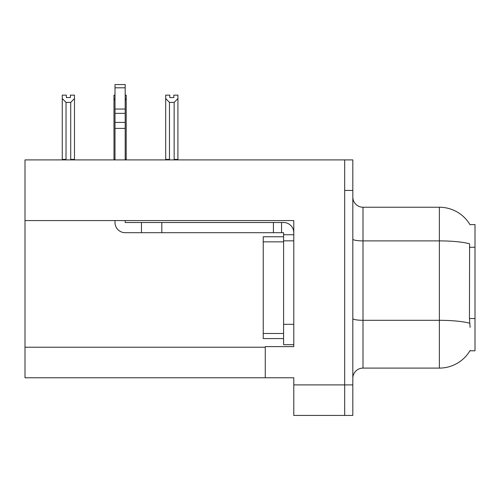 <?xml version="1.0" encoding="UTF-8"?>
<svg xmlns="http://www.w3.org/2000/svg" width="500" height="500" viewBox="0 0 500 500"><rect width="100%" height="100%" fill="white"/><g stroke="black" fill="none" stroke-linecap="round" stroke-linejoin="round"><path stroke-width="0.75" d="M25 220.575L293.781 220.575L293.781 324.319L283.594 324.319L283.594 344.681L293.781 344.681L293.781 324.319L293.781 346.619L265.269 346.619L265.269 377.769L25 377.769L25 159.9L344.681 159.9L344.681 415.444L293.781 415.444L293.781 384.9L344.681 384.9L344.681 415.444L352.825 415.444L352.825 384.9L344.681 384.9L344.681 190.444L352.825 190.444L352.825 384.9M265.269 377.769L293.781 377.769L293.781 384.9M470 224.675A35.631 35.631 0 0 0 439.369 207.237A35.631 35.631 0 0 1 470 224.675L475 224.55L475 350.794L469.925 350.794L470.106 350.487A35.631 35.631 0 0 1 439.369 368.1L363.006 368.1A10.181 10.181 0 0 0 352.825 378.281M470.106 327.375L469.45 318.531L469.6 243.806A35.631 6.188 180 0 0 439.369 240.894L439.369 207.237A35.631 35.631 0 0 1 469.925 224.55A35.631 35.631 0 0 0 439.369 207.237L363.006 207.237A10.181 10.181 0 0 1 352.825 197.056A10.181 10.181 0 0 0 363.006 207.237L363.006 368.1M344.681 159.9L352.825 159.9L352.825 190.444M173.844 97.562L169.775 97.562L173.844 97.562L173.844 95.15L177.919 95.15L177.919 98.531L174.15 102.419L169.469 102.419L169.469 159.388L168.969 159.9M174.65 159.9L174.15 159.388L174.15 102.419M174.15 159.388L177.919 159.388L177.919 159.9L177.919 98.531M169.469 102.419L165.7 98.531L165.7 95.15L169.775 95.15L169.775 97.562M169.469 159.388L165.7 159.388L165.7 159.9L165.7 98.531L165.7 159.388M115 95.15L113.981 95.15L113.981 159.9M125.181 95.15L126.2 95.15L126.2 159.388L125.181 159.388M126.2 98.531L125.181 100.262M115 100.262L113.981 98.531M115 159.388L113.981 159.388M126.2 159.388L126.2 159.9M70.406 97.562L66.338 97.562L70.406 97.562L70.406 95.15L74.481 95.15L74.481 98.531L70.713 102.419L66.031 102.419L66.031 159.388L62.263 159.388L62.263 159.9M66.031 102.419L62.263 98.531L62.263 95.15L66.338 95.15L66.338 97.562M66.031 159.388L65.531 159.9M62.263 98.531L62.263 159.388M74.481 98.531L74.481 159.388L70.713 159.388L70.713 102.419M71.213 159.9L70.713 159.388M74.481 159.388L74.481 159.9M115 220.575L115 222.512A10.181 10.181 0 0 0 125.181 232.694L141.469 232.694L141.469 222.512L283.594 222.512A10.181 10.181 0 0 1 293.775 232.7M293.781 234.731L283.594 234.731L283.594 232.694L281.556 232.694L281.556 222.512M293.781 240.837L283.594 240.837L283.594 234.731M283.594 324.319L283.6 236.762L263.238 236.762L263.238 338.575L283.594 338.575M283.594 344.681L293.781 344.681M141.469 232.694L273.412 232.694L273.412 222.512M281.556 232.694L273.412 232.694M125.181 220.575L125.181 222.512L141.469 222.512M115 159.9L115 128.387L125.181 128.387L125.181 159.9M125.181 87.806L115 87.806L115 84.556L125.181 84.556L125.181 128.387M115 128.387L115 122.413L125.181 122.413M125.181 113.344L115 113.344L115 87.806M115 113.344L115 122.413M125.181 109.056L115 109.056M25 347.231L265.269 347.231M475 247.262L469.45 247.262M475 318.531L469.45 318.531M439.369 368.1L439.369 240.894L363.006 240.894A10.181 1.769 0 0 1 352.825 239.125M469.706 323.244A35.631 6.188 180 0 0 439.369 320.306L363.006 320.306A10.181 1.769 -0 0 1 352.825 318.538M161.831 232.694L161.831 222.512M263.238 333.481L283.594 333.481M263.238 241.856L283.594 241.856"/></g></svg>
